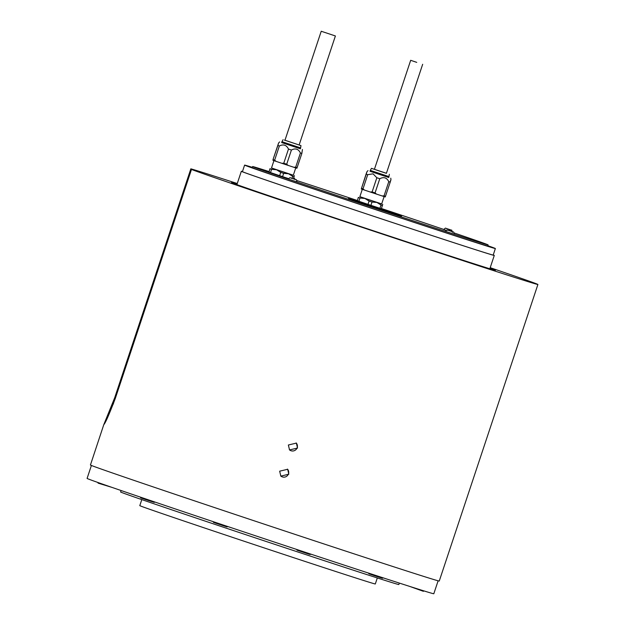 <?xml version="1.0" encoding="UTF-8"?>
<svg xmlns="http://www.w3.org/2000/svg" width="625" height="625" viewBox="0 0 625 625"><rect width="100%" height="100%" fill="white"/><g stroke="black" fill="none" stroke-linecap="round" stroke-linejoin="round"><path stroke-width="0.94" d="M438.117 580.805L433.812 593.75A182.695 1.273 -161.6 0 1 428.414 592.281A182.695 1.273 -161.6 0 1 238.625 530.156A182.695 1.273 -161.6 0 1 87.094 478.414L91.398 465.469M369.984 205.367L401.531 216.102L348.398 198.602L369.984 205.367M454.227 232.984A124.094 0.867 -161.6 0 1 488.102 244.898L487.734 245.992A124.094 0.867 -161.6 0 1 371.359 208.188A124.094 0.867 -161.6 0 1 252.234 167.648L252.594 166.555A124.094 0.867 -161.6 0 1 269.023 171.555M488.102 244.898A124.094 0.867 -161.6 0 1 371.719 207.094A124.094 0.867 -161.6 0 1 252.594 166.555M296.914 180.586A124.094 0.867 -161.6 0 1 357.305 200.484M381.438 208.508A124.094 0.867 -161.6 0 1 443.734 229.422M383.203 577.859L382.422 578.25L375.664 576.062L368.898 573.758L368.57 573.094M184.57 189.773L183.797 192.023M184.547 189.75L184 191.383M184.109 190.836L182.141 197.023L184.109 190.836M183.797 192L184.031 191.414M115.656 396.922L114.883 399.18M115.633 396.898L115.086 398.531M115.195 397.992L113.234 404.18L115.195 397.992M114.891 399.156L115.125 398.57M311.344 554.297L309.703 554.422L297.055 550.188L296.68 549.445M227.789 526.539L227.047 526.906L223.734 525.852L213.531 522.414L213.141 521.633M154.898 502.031L154.227 502.367L147.547 500.195L140.711 497.875L140.32 497.086M112.07 487.422L98.109 483.141L97.742 482.422M424.047 590.945L423.336 591.297L409.609 586.383M448.062 229.031L450.766 229.922L448.062 229.031M446.523 228.516L447.68 228.898L446.531 228.508M446.258 230.391L443.703 229.508C446.734 227.094 444.242 228.367 448.664 229.203L448.664 229.203C452.758 231.328 451.102 228.312 452.43 232.414M447.859 230.172L453.094 231.914L447.859 230.172A1.836 1.836 -135 0 0 445.531 231.336L445.977 230.617C447.336 229.906 449.148 230.148 451.422 231.344C453.641 232.812 453.453 230.367 454.258 234.242L445.531 231.336M448.367 230.352L449.906 230.875L448.367 230.336M449.93 230.852L451.047 231.242L449.93 230.852M451.438 231.367L452.594 231.75L451.438 231.367M292.602 180.516L288.266 179.039C291.297 176.625 288.805 177.891 293.227 178.734L293.227 178.734C297.195 180.68 296.047 178.211 296.992 181.945L292.602 180.516M293.781 178.945L291.094 178.047L293.781 178.922M321.227 31.25L335.398 35.969L321.227 31.25L284.961 140.281L284.414 140.094L300.984 145.609L284.969 140.242M300.695 147.938L281.945 141.695L281.656 142.57L300.406 148.805L300.984 145.609M300.422 148.766L281.672 142.523M302.414 149.477L301.852 153.445L300.414 152.984C298.438 148.945 295.438 147.961 291.414 150.031L288.484 149.055C286.461 144.977 283.422 143.953 279.367 145.984L277.867 145.469L278.594 143.023L279.648 141.898M273.945 160.641L271.492 168.008L282.453 171.734L293.305 175.266L295.758 167.891M293.312 175.227L271.508 167.977M293.414 178.797L294.391 175.625M269.984 168.68L269.016 172.07L269.984 168.68M270.516 172.586L271.602 169.32L276.523 169.766L280.719 172.391L279.633 175.664L269.016 172.07M288.5 178.586L282.57 176.641L283.656 173.367L288.516 173.75L292.648 176.32L291.984 178.32M294.086 176.773L292.648 176.32M283.656 173.367L280.719 172.391M282.57 176.641L279.633 175.664M271.602 169.32L270.102 168.797M278.594 143.023L273.031 159.523L277.867 145.469M301.852 153.445L296.898 168.25L293.789 167.258L295.695 167.156L300.414 152.984M291.414 150.031L286.703 164.211L288.172 165.414L293.789 167.258M288.172 165.414L281.836 163.305L283.766 163.234L288.484 149.055M279.367 145.984L274.648 160.156L276.148 161.391L281.836 163.305M276.148 161.391L272.914 160.273M297.133 167.617L295.695 167.156M274.648 160.156L273.148 159.641M286.703 164.211L283.766 163.234M386.414 173.273L371.461 168.352L386.414 173.289M389.055 176.625L370.305 170.391L370.016 171.258L388.766 177.5L389.344 174.297M388.781 177.453L370.031 171.211M390.086 182.016C391.148 178.992 391.188 179.039 390.211 182.133L388.773 181.672C386.797 177.633 383.797 176.656 379.773 178.727L376.836 177.75L373.07 173.828L367.719 174.672L363.008 188.852L361.508 188.328L366.227 174.156C367.203 171.062 367.164 171.023 366.102 174.039L361.508 188.328M362.305 189.328L359.852 196.703L365.414 198.625L381.664 203.953L384.109 196.578M381.672 203.922L359.867 196.664M358.344 197.367L357.375 200.758L358.344 197.367M358.875 201.281L359.961 198.008L364.883 198.453L369.078 201.078L367.992 204.352L357.375 200.758M370.93 205.328L372.016 202.055L376.875 202.445L381.008 205.008L379.922 208.281L367.992 204.352M379.922 208.281L381.359 208.734L382.75 204.312M382.445 205.469L381.008 205.008M372.016 202.055L369.078 201.078M359.961 198.008L358.461 197.492M363.008 188.852L364.5 190.078L370.195 192L372.125 191.922L376.836 177.75M364.5 190.078L361.266 188.961M390.211 182.133L385.258 196.938L382.148 195.945L384.055 195.852L388.773 181.672M379.773 178.727L375.062 192.898L376.531 194.109L382.148 195.945M376.531 194.109L370.195 192M367.719 174.672L366.227 174.156C367.203 171.062 367.164 171.023 366.102 174.039M375.062 192.898L372.125 191.922M385.492 196.305L384.055 195.852M288.82 474.211L287.656 469.281L279.664 471.172L280.836 476.109L288.82 474.211M280.664 475.93A4.828 4.828 135 0 0 288.469 473.859A4.828 4.828 135 0 0 287.477 469.102M297.531 448.047L296.359 443.109L288.367 445L289.539 449.937L297.531 448.047M289.367 449.758A4.828 4.828 135 0 0 297.172 447.695A4.828 4.828 135 0 0 296.18 442.938M252.328 167.344A132.141 0.922 18.4 0 0 244.602 165.109L242.422 171.648A132.141 0.922 18.4 0 0 242.43 171.664A132.141 0.922 18.4 0 0 368.391 214.523A132.141 0.922 18.4 0 0 493.195 255.07L495.367 248.531A132.141 0.922 18.4 0 0 495.359 248.508A132.141 0.922 18.4 0 0 487.836 245.688M244.602 165.109A132.141 0.922 18.4 0 0 244.609 165.125A132.141 0.922 18.4 0 0 370.57 207.984A132.141 0.922 18.4 0 0 495.367 248.531M237.07 184.109A139.031 0.969 18.4 0 0 231.531 182.555A139.031 0.969 18.4 0 0 231.539 182.57A139.031 0.969 18.4 0 0 364.07 227.672A139.031 0.969 18.4 0 0 495.383 270.328A139.031 0.969 18.4 0 0 490.016 268.25M370.555 229.906L359.656 226.273L370.555 229.906M492.477 269.898L481.57 266.273L492.477 269.898M490.094 268.031L490.828 268.25L490.109 267.992M237.156 183.852L234.438 182.984L237.133 183.922M246.992 188.258L236.086 184.633L246.992 188.258M490.211 267.68A183.852 1.281 18.4 0 1 537.891 284.453A183.852 1.281 18.4 0 1 537.906 284.477A183.852 1.281 18.4 0 1 377.938 232.609A183.852 1.281 18.4 0 1 191.477 169.461L115.312 398.422C109.07 414.727 105.227 423.469 103.789 424.648L90.438 464.992M537.906 284.477L439.258 581.031A183.852 1.281 -161.6 0 1 266.984 525.07A183.852 1.281 -161.6 0 1 90.422 465.031L90.562 464.594A183.852 1.281 -161.6 0 1 90.516 464.555A183.852 1.281 -161.6 0 1 90.5 464.531L90.5 464.531M493.234 254.953A133.289 0.93 -161.6 0 1 494.273 255.414A133.289 0.93 -161.6 0 1 494.281 255.43A133.289 0.93 -161.6 0 1 368.398 214.539A133.289 0.93 -161.6 0 1 241.344 171.305A133.289 0.93 -161.6 0 1 241.336 171.289A133.289 0.93 -161.6 0 1 242.461 171.531M103.789 424.648L114.68 397.789L190.844 168.828L195.875 170.93L191.477 169.461M237.258 183.531A183.852 1.281 18.4 0 0 190.844 168.828M377.312 577.953L375.305 583.977A124.094 0.867 -161.6 0 1 258.102 545.898A124.094 0.867 -161.6 0 1 139.805 505.648A124.094 0.867 -161.6 0 1 139.797 505.633L141.805 499.609M399.336 583.086L398.852 584.539A146.617 1.023 -161.6 0 1 260.375 539.555A146.617 1.023 -161.6 0 1 120.617 492A146.617 1.023 -161.6 0 1 120.602 491.984L121.094 490.523M284.961 140.281L299.133 144.992L335.398 35.969M416.742 62.367L410.68 60.305L416.742 62.367M410.68 60.305L374.406 169.328L380.477 171.398L386.398 173.32L422.672 64.289M295.25 179.414L293.773 177.727M114.68 397.789L115.203 397.961M283.109 139.664L281.945 141.695M390.773 178.164L390.945 179.695M368.008 170.594L366.953 171.719M371.461 168.352L370.305 170.391M489.844 268.773L494.281 255.43M236.891 184.633L241.336 171.289"/></g></svg>
